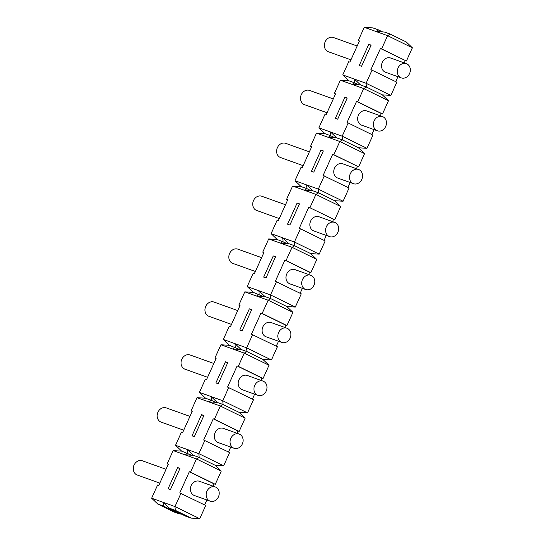 <?xml version="1.0" encoding="UTF-8"?>
<svg xmlns="http://www.w3.org/2000/svg" width="546" height="546" viewBox="0 0 546 546"><rect width="100%" height="100%" fill="white"/><g stroke="black" fill="none" stroke-linecap="round" stroke-linejoin="round"><path stroke-width="0.82" d="M183.702 430.207L161.138 422.113A7.555 6.395 -70.3 0 1 157.937 412.182A7.555 6.395 -70.3 0 1 166.237 407.889L189.94 416.386M215.424 402.3L211.404 400.327L208.702 401.849L217.233 402.416L223.068 404.511L222.754 400.744L211.09 396.56L211.404 400.327L205.576 398.239L197.038 397.665L191.066 410.892L192.233 411.315L182.678 432.48L181.511 432.057L175.539 445.29L181.681 451.146L191.537 455.207M335.346 118.366L344.901 97.202L347.229 98.034L337.674 119.199L335.346 118.366M334.405 93.434L340.376 80.207L363.697 88.575L357.726 101.802L356.565 101.385L347.003 122.55L348.171 122.966L342.199 136.193L318.878 127.825L324.85 114.599L326.017 115.022L335.572 93.857L334.405 93.434L335.51 93.98M319.198 254.149L325.17 240.922L300.396 228.788L294.424 242.015L282.76 237.831L283.074 241.598L280.371 243.12L292.035 247.304L294.738 245.782L310.667 253.583L319.198 254.149L294.424 242.015L294.738 245.782L288.902 243.687L282.76 237.831L271.096 233.647L277.068 220.42L278.235 220.837L287.79 199.672L286.623 199.256L292.595 186.029L304.259 190.213L312.797 190.779L318.625 192.868L318.311 189.1L294.983 180.74L300.955 167.513L302.122 167.929L311.677 146.765L310.51 146.348L316.489 133.122L339.81 141.482L364.592 153.624L358.442 147.761L366.98 148.335L372.952 135.108L348.171 122.966M366.98 148.335L342.199 136.193L342.513 139.96L336.684 137.872L330.535 132.009L330.849 135.777L325.02 133.688L318.878 127.825M334.875 137.749L330.849 135.777L328.146 137.299L336.684 137.872M358.442 147.761L342.513 139.96L339.81 141.482L333.838 154.709L358.62 166.851L364.592 153.624M312.797 190.779L306.647 184.923L306.961 188.691L310.988 190.656M159.814 483.114L137.251 475.027A7.555 6.395 -70.3 0 1 134.05 465.096A7.555 6.395 -70.3 0 1 142.349 460.797L166.052 469.294M207.589 377.293L185.026 369.205A7.555 6.395 -70.3 0 1 181.825 359.275A7.555 6.395 -70.3 0 1 190.131 354.982L213.827 363.479M231.484 324.385L208.92 316.298A7.555 6.395 -70.3 0 1 205.719 306.361A7.555 6.395 -70.3 0 1 214.018 302.068L237.722 310.565M255.371 271.478L232.808 263.384A7.555 6.395 -70.3 0 1 229.607 253.453A7.555 6.395 -70.3 0 1 237.906 249.16L261.609 257.657M279.259 218.564L256.695 210.476A7.555 6.395 -70.3 0 1 253.494 200.546A7.555 6.395 -70.3 0 1 261.8 196.253L285.497 204.75M303.153 165.656L280.589 157.569A7.555 6.395 -70.3 0 1 277.388 147.632A7.555 6.395 -70.3 0 1 285.688 143.339L309.391 151.836M327.04 112.749L304.477 104.655A7.555 6.395 -70.3 0 1 301.276 94.724A7.555 6.395 -70.3 0 1 309.575 90.431L333.278 98.928M350.928 59.835L328.364 51.747A7.555 6.395 -70.3 0 1 325.163 41.817A7.555 6.395 -70.3 0 1 333.47 37.517L357.166 46.021M218.441 496.867A7.555 6.395 109.7 0 0 215.24 486.936A7.555 6.395 109.7 0 0 206.941 491.229A7.555 6.395 109.7 0 0 209.582 500.928A7.555 6.395 109.7 0 0 210.142 501.16A7.555 6.395 109.7 0 0 218.441 496.867M210.142 501.16L194.396 495.515A7.555 6.395 -70.3 0 1 190.929 486.247A7.555 6.395 -70.3 0 1 199.495 481.292L215.24 486.936M266.223 391.045A7.555 6.395 109.7 0 0 263.022 381.115A7.555 6.395 109.7 0 0 254.716 385.408A7.555 6.395 109.7 0 0 257.364 395.106A7.555 6.395 109.7 0 0 257.917 395.345A7.555 6.395 109.7 0 0 266.223 391.045M257.917 395.345L242.171 389.694A7.555 6.395 -70.3 0 1 238.704 380.425A7.555 6.395 -70.3 0 1 247.277 375.471L263.022 381.115M290.11 338.138A7.555 6.395 109.7 0 0 286.909 328.207A7.555 6.395 109.7 0 0 278.61 332.5A7.555 6.395 109.7 0 0 281.251 342.199A7.555 6.395 109.7 0 0 281.811 342.431A7.555 6.395 109.7 0 0 290.11 338.138M281.811 342.431L266.066 336.786A7.555 6.395 -70.3 0 1 262.599 327.518A7.555 6.395 -70.3 0 1 271.164 322.563L286.909 328.207M313.998 285.23A7.555 6.395 109.7 0 0 310.797 275.293A7.555 6.395 109.7 0 0 302.498 279.593A7.555 6.395 109.7 0 0 305.146 289.284A7.555 6.395 109.7 0 0 305.699 289.523A7.555 6.395 109.7 0 0 313.998 285.23M305.699 289.523L289.953 283.879A7.555 6.395 -70.3 0 1 286.486 274.604A7.555 6.395 -70.3 0 1 295.052 269.649L310.797 275.293M337.892 232.316A7.555 6.395 109.7 0 0 334.691 222.386A7.555 6.395 109.7 0 0 326.385 226.679A7.555 6.395 109.7 0 0 329.033 236.377A7.555 6.395 109.7 0 0 329.586 236.616A7.555 6.395 109.7 0 0 337.892 232.316M329.586 236.616L313.841 230.965A7.555 6.395 -70.3 0 1 310.374 221.696A7.555 6.395 -70.3 0 1 318.946 216.742L334.691 222.386M361.78 179.409A7.555 6.395 109.7 0 0 358.579 169.478A7.555 6.395 109.7 0 0 350.273 173.771A7.555 6.395 109.7 0 0 352.921 183.47A7.555 6.395 109.7 0 0 353.48 183.702A7.555 6.395 109.7 0 0 361.78 179.409M353.48 183.702L337.735 178.057A7.555 6.395 -70.3 0 1 334.268 168.789A7.555 6.395 -70.3 0 1 342.833 163.834L358.579 169.478M385.667 126.501A7.555 6.395 109.7 0 0 382.466 116.564A7.555 6.395 109.7 0 0 374.167 120.864A7.555 6.395 109.7 0 0 376.815 130.555A7.555 6.395 109.7 0 0 377.368 130.794A7.555 6.395 109.7 0 0 385.667 126.501M377.368 130.794L361.623 125.15A7.555 6.395 -70.3 0 1 358.156 115.875A7.555 6.395 -70.3 0 1 366.721 110.92L382.466 116.564M409.561 73.587A7.555 6.395 109.7 0 0 406.361 63.657A7.555 6.395 109.7 0 0 398.054 67.95A7.555 6.395 109.7 0 0 400.703 77.648A7.555 6.395 109.7 0 0 401.255 77.88A7.555 6.395 109.7 0 0 409.561 73.587M401.255 77.88L385.51 72.236A7.555 6.395 -70.3 0 1 382.043 62.967A7.555 6.395 -70.3 0 1 390.615 58.013L406.361 63.657M242.335 443.959A7.555 6.395 109.7 0 0 239.128 434.029A7.555 6.395 109.7 0 0 230.828 438.322A7.555 6.395 109.7 0 0 233.476 448.013A7.555 6.395 109.7 0 0 234.029 448.252A7.555 6.395 109.7 0 0 242.335 443.959M234.029 448.252L218.284 442.608A7.555 6.395 -70.3 0 1 214.817 433.333A7.555 6.395 -70.3 0 1 223.389 428.378L239.128 434.029M334.555 200.675L318.625 192.868L315.922 194.396L340.697 206.531L334.555 200.675L343.086 201.242L349.065 188.015L323.116 175.457L332.671 154.293L358.62 166.851M297.12 203.023L299.454 203.856L289.899 225.02L287.565 224.188L297.12 203.023L299.338 204.108M300.396 228.788L299.228 228.365L308.783 207.2L334.725 219.758L340.697 206.531M324.065 240.383L326.296 235.435M332.534 221.615L333.558 219.342M308.783 207.2L334.725 219.758M309.951 207.623L315.922 194.396L304.259 190.213L306.961 188.691L301.133 186.595L294.983 180.74M380.316 115.793L381.34 113.52L382.507 113.943L388.479 100.71L363.697 88.575L366.407 87.053L382.337 94.854L390.868 95.42L366.093 83.285L366.407 87.053L360.572 84.958L354.429 79.102L342.765 74.918L348.737 61.691L349.904 62.108L359.459 40.943L358.292 40.527L364.264 27.3L387.592 35.661L412.367 47.802L406.224 41.946L390.294 34.139L387.592 35.661L381.62 48.894L406.395 61.029L412.367 47.802M364.264 27.3L372.802 27.866L378.631 29.962L375.928 31.484L384.466 32.05L390.294 34.139M368.789 44.294L371.123 45.127L361.568 66.291L359.234 65.452L368.789 44.294L371.007 45.379M390.868 95.42L396.84 82.193L370.898 69.635L380.453 48.471L406.395 61.029M358.763 84.842L354.743 82.869L354.429 79.102L366.093 83.285L372.065 70.052M395.734 81.654L397.966 76.706M404.204 62.886L405.228 60.613M380.453 48.471L381.62 48.894M388.479 100.71L382.337 94.854M340.376 80.207L348.908 80.781L354.743 82.869L352.04 84.391L360.572 84.958M344.901 97.202L347.12 98.287M371.84 134.562L374.078 129.614M356.565 101.385L381.34 113.52M357.726 101.802L382.507 113.943M321.007 150.109L323.341 150.949L313.786 172.113L311.452 171.273L321.007 150.109L323.232 151.201M324.283 175.873L318.311 189.1L343.086 201.242M347.952 187.469L350.184 182.521M356.422 168.707L357.453 166.434M332.671 154.293L333.838 154.709M316.489 133.122L325.02 133.688M263.841 252.709L262.735 252.163L268.707 238.936L277.238 239.51L287.094 243.571M262.735 252.163L263.902 252.586L254.347 273.751L253.18 273.328L247.208 286.554L253.351 292.417L263.206 296.478M265.015 296.601L270.843 298.689L270.529 294.922L258.865 290.738L259.186 294.506L256.477 296.028L265.015 296.601L258.865 290.738L247.208 286.554M273.232 255.931L275.566 256.763L266.004 277.928L263.677 277.095L273.232 255.931L275.45 257.016M268.707 238.936L280.371 243.12L288.902 243.687M239.953 305.617L238.848 305.077L244.82 291.851L253.351 292.417M238.848 305.077L240.008 305.494L230.453 326.658L229.286 326.242L223.314 339.469L229.463 345.325L239.319 349.385M241.127 349.508L246.956 351.597L246.642 347.829L234.978 343.652L235.292 347.42L232.589 348.942L241.127 349.508L234.978 343.652L223.314 339.469M249.338 308.838L251.672 309.678L242.117 330.842L239.783 330.002L249.338 308.838L251.563 309.93M244.82 291.851L268.141 300.211L292.922 312.353L286.773 306.49L295.311 307.064L301.283 293.837L275.334 281.279L284.896 260.114L286.056 260.531L292.035 247.304L316.81 259.446L310.667 253.583M216.066 358.531L214.953 357.985L220.925 344.758L229.463 345.325M214.953 357.985L216.12 358.401L206.565 379.566L205.398 379.149L199.427 392.376L205.576 398.239M225.45 361.752L227.784 362.585L218.229 383.749L215.895 382.917L225.45 361.752L227.668 362.837M220.925 344.758L244.253 353.125L269.028 365.26L262.885 359.405L271.417 359.971L277.395 346.744L251.447 334.186L261.002 313.022L262.169 313.438L268.141 300.211L270.843 298.689L286.773 306.49M217.233 402.416L211.09 396.56L199.427 392.376M191.066 410.892L192.172 411.438M193.345 455.33L199.174 457.418L198.86 453.651L187.196 449.467L187.517 453.235L184.807 454.757L193.345 455.33L187.196 449.467L175.539 445.29M201.563 414.66L203.897 415.499L194.335 436.657L192.008 435.824L201.563 414.66L203.781 415.745M197.038 397.665L220.366 406.033L245.14 418.175L238.998 412.312L247.529 412.878L253.501 399.652L227.559 387.094L237.114 365.929L238.281 366.352L244.253 353.125L246.956 351.597L262.885 359.405M168.284 464.346L167.178 463.807L173.15 450.58L181.681 451.146M167.178 463.807L168.339 464.223L158.784 485.387L157.617 484.971L151.645 498.198L157.794 504.054L173.724 511.861L179.552 513.95L181.361 514.073M175.286 510.326L169.458 508.237L185.387 516.038L191.216 518.134L175.286 510.326L174.973 506.558L163.309 502.381L163.623 506.149L179.552 513.95M177.668 467.567L180.003 468.407L170.448 489.571L168.113 488.731L177.668 467.567L179.893 468.659M173.15 450.58L196.471 458.94L221.253 471.082L215.104 465.219L223.642 465.793L229.613 452.566L203.665 440.008L213.227 418.843L214.387 419.26L220.366 406.033L223.068 404.511L238.998 412.312M163.623 506.149L157.794 504.054M169.458 508.237L163.309 502.381L151.645 498.198M277.238 239.51L271.096 233.647M378.631 29.962L382.657 31.927M358.292 40.527L359.405 41.073M348.908 80.781L342.765 74.918M310.51 146.348L311.623 146.888M292.595 186.029L301.133 186.595M286.623 199.256L287.735 199.802M191.216 518.134L199.754 518.7L205.726 505.473L179.777 492.915L189.332 471.751L190.499 472.167L196.471 458.94L199.174 457.418L215.104 465.219M199.754 518.7L174.973 506.558L180.944 493.331M213.09 486.165L214.114 483.892L215.281 484.309L221.253 471.082M204.614 504.927L206.845 499.979M190.499 472.167L215.281 484.309M189.332 471.751L214.114 483.892M223.642 465.793L198.86 453.651L204.832 440.424M236.978 433.251L238.001 430.978L239.168 431.401L245.14 418.175M228.501 452.02L230.74 447.072M214.387 419.26L239.168 431.401M213.227 418.843L238.001 430.978M247.529 412.878L222.754 400.744L228.726 387.517M260.865 380.344L261.889 378.071L263.056 378.487L269.028 365.26M252.395 399.112L254.627 394.164M238.281 366.352L263.056 378.487M237.114 365.929L261.889 378.071M271.417 359.971L246.642 347.829L252.614 334.602M284.753 327.436L285.783 325.163L286.95 325.58L292.922 312.353M276.283 346.198L278.515 341.25M262.169 313.438L286.95 325.58M261.002 313.022L285.783 325.163M295.311 307.064L270.529 294.922L276.501 281.695M308.647 274.522L309.671 272.249L310.838 272.672L316.81 259.446M300.17 293.291L302.409 288.343M286.056 260.531L310.838 272.672M284.896 260.114L309.671 272.249"/></g></svg>
